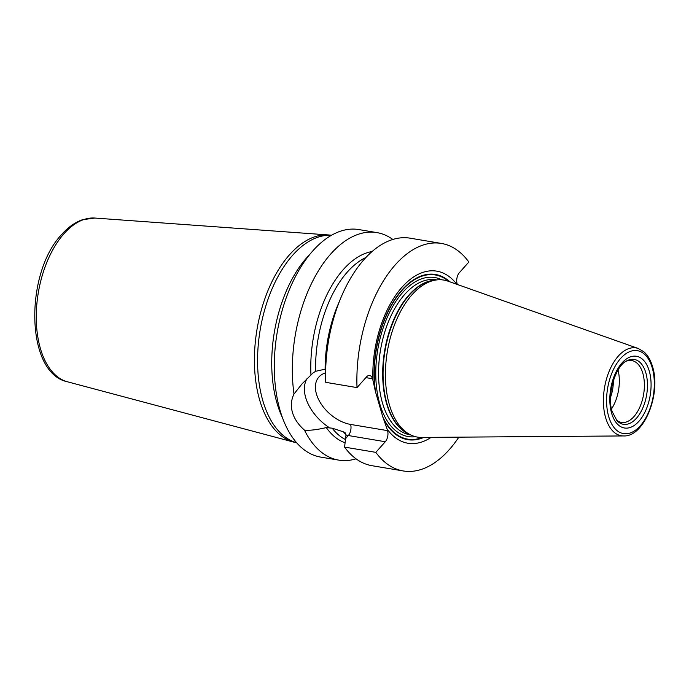 <?xml version="1.0" encoding="UTF-8"?>
<svg xmlns="http://www.w3.org/2000/svg" width="689" height="689" viewBox="0 0 689 689"><rect width="100%" height="100%" fill="white"/><g stroke="black" fill="none" stroke-linecap="round" stroke-linejoin="round"><path stroke-width="1.03" d="M356.032 458.822A115.347 63.5 -80.5 0 1 338.704 460.114L320.661 457.091A115.347 63.5 -80.5 0 1 280.061 410.351A115.347 63.5 -80.5 0 1 312.875 250.813A115.347 63.5 -80.5 0 1 358.857 229.575L376.9 232.606A115.347 63.5 -80.5 0 1 392.851 239.488M338.704 460.114A115.347 63.5 -80.5 0 1 304.504 430.16C298.363 424.743 294.341 418.834 292.446 412.427C290.603 405.967 291.12 399.835 294.005 394.022A115.347 63.5 -80.5 0 1 376.9 232.606M457.315 284.462L457.108 283.756A8.027 4.418 -80.5 0 1 459.391 272.655L468.856 262.035A115.347 63.5 99.5 0 0 441.434 243.441A115.347 63.5 99.5 0 0 357.014 387.597L325.751 382.343A115.347 63.5 99.5 0 1 410.179 238.187L441.434 243.441M403.246 470.949A115.347 63.5 99.5 0 1 375.824 452.354L344.569 447.109A115.347 63.5 99.5 0 0 371.982 465.704L403.246 470.949A115.347 63.5 99.5 0 0 458.848 437.153M357.014 387.597L366.47 376.969A8.027 4.418 -80.5 0 1 369.674 375.496A8.027 4.418 -80.5 0 1 372.499 378.743L372.93 380.25A87.245 48.023 -80.5 0 1 401.549 287.744A87.245 48.023 -80.5 0 1 456.824 284.29M375.824 452.354L385.289 441.735L348.333 435.534A40.375 25.364 41.7 0 1 345.99 435.06L345.585 438.617L348.333 435.534A8.027 4.418 -80.5 0 0 350.615 424.433L387.571 430.634A8.027 4.418 -80.5 0 1 385.289 441.735M431.125 437.36A87.245 48.023 -80.5 0 1 387.132 429.135L387.571 430.634M372.93 380.25L375.557 391.989L382.86 417.112L387.132 429.135M344.569 447.109L345.585 438.617M345.077 442.769A97.623 53.742 -80.5 0 1 326.302 427.593L332.167 428.179L343.363 431.814L345.404 433.002L345.99 435.06M326.302 427.593C316.974 429.764 309.706 430.616 304.504 430.16M294.005 394.022L302.032 383.868L313.142 372.835L315.64 371.302L325.708 369.054M310.946 374.73A97.623 53.742 -80.5 0 1 372.172 251.519M389.397 404.839A79.614 43.829 -80.5 0 1 394.168 325.768A79.614 43.829 -80.5 0 1 435.939 280.018A79.614 43.829 -80.5 0 1 447.876 281.129L638.341 348.513A44.527 24.511 -80.5 0 0 610.54 368.176A44.527 24.511 -80.5 0 0 605.631 417.706A44.527 24.511 99.5 0 0 623.666 435.939L421.634 437.429A79.614 43.829 -80.5 0 1 409.989 434.578A79.614 43.829 -80.5 0 1 389.397 404.839M626.008 361.312A31.341 17.251 -80.5 0 1 631.787 360.571A31.341 17.251 -80.5 0 1 642.82 373.274A31.341 17.251 99.5 0 1 639.952 406.854A31.341 17.251 99.5 0 1 621.409 422.4A31.341 17.251 99.5 0 1 616.19 419.816M611.513 408.93A31.341 17.251 99.5 0 0 618.042 370.071M610.54 397.26A25.579 14.081 99.5 0 0 613.305 380.784M365.885 377.632L372.499 378.743M325.63 372.887A32.349 20.317 -138.3 0 0 318.516 399.344A32.349 20.317 -138.3 0 0 350.615 424.433M329.015 427.473A40.375 25.364 41.7 0 1 307.216 378.364M339.617 300.99A95.289 52.45 99.5 0 0 325.122 369.054M343.363 431.814A95.289 52.45 99.5 0 0 346.016 434.647M366.04 257.428A95.289 52.45 99.5 0 0 315.64 371.302M332.167 428.179A95.289 52.45 99.5 0 0 345.465 439.548M449.926 281.853A83.757 46.103 99.5 0 0 396.011 297.605A83.757 46.103 99.5 0 0 375.014 389.948M383.506 419.179A83.757 46.103 99.5 0 0 423.813 437.412M448.677 281.405A83.231 45.819 99.5 0 0 394.995 299.62A83.231 45.819 99.5 0 0 375.557 391.989M382.86 417.112A83.231 45.819 99.5 0 0 422.478 437.429M441.83 279.82A80.622 44.38 -80.5 0 0 389.767 311.971A80.622 44.38 -80.5 0 0 379.794 403.9A80.622 44.38 99.5 0 0 415.493 436.697M436.774 279.906L436.18 279.803A78.615 43.278 -80.5 0 0 389.673 318.783A78.615 43.278 -80.5 0 0 382.481 403.005A78.615 43.278 99.5 0 0 410.153 434.862L410.747 434.957M408.655 433.881A78.615 43.278 99.5 0 1 386.615 403.702A78.615 43.278 -80.5 0 1 391.895 324.131A78.615 43.278 -80.5 0 1 434.44 280.242M435.939 280.018L433.002 280.457A78.684 43.312 -80.5 0 0 391.722 325.673A78.684 43.312 -80.5 0 0 387.003 403.814A78.684 43.312 99.5 0 0 407.354 433.209L409.989 434.578M608.688 416.561A42.046 23.15 -80.5 0 1 620.651 358.409A42.046 23.15 -80.5 0 1 652.207 367.702A42.046 23.15 99.5 0 1 640.245 425.854A42.046 23.15 99.5 0 1 608.688 416.561M611.625 413.254A36.362 20.015 99.5 0 0 638.918 421.298A36.362 20.015 99.5 0 0 649.262 371.001A36.362 20.015 99.5 0 0 621.978 362.965A36.362 20.015 99.5 0 0 611.625 413.254M616.965 420.703A32.883 18.103 99.5 0 0 640.141 413.167A32.883 18.103 99.5 0 0 645.817 372.749A32.883 18.103 -80.5 0 0 627.033 360.726C615.888 365.127 606.346 394.711 612.176 411.583L616.965 420.703M282.43 417.62A105.322 57.979 99.5 0 1 306.958 257.471A105.322 57.979 -80.5 0 1 309.835 254.396M331.409 235.319A105.322 57.979 -80.5 0 0 292.799 255.094A105.322 57.979 99.5 0 0 257.6 364.171A105.322 57.979 99.5 0 0 296.589 442.691M328.524 234.949L94.832 218.051A83.111 45.75 -80.5 0 0 64.06 233.64A83.111 45.75 99.5 0 0 36.293 319.98A83.111 45.75 99.5 0 0 67.341 381.758L293.747 442.097A105.167 57.893 99.5 0 1 254.456 363.921A105.167 57.893 99.5 0 1 289.595 254.672A105.167 57.893 -80.5 0 1 328.524 234.949L331.547 235.242M623.666 435.939C644.31 437.024 661.251 393.471 652.552 366.651C650.674 360.209 647.789 355.257 643.896 351.803L638.341 348.513M293.747 442.097L296.701 442.812M94.832 218.051L82.499 219.713C75.075 222.314 68.177 227.198 61.803 234.363C24.503 273.163 25.329 373.119 67.341 381.758"/></g></svg>
